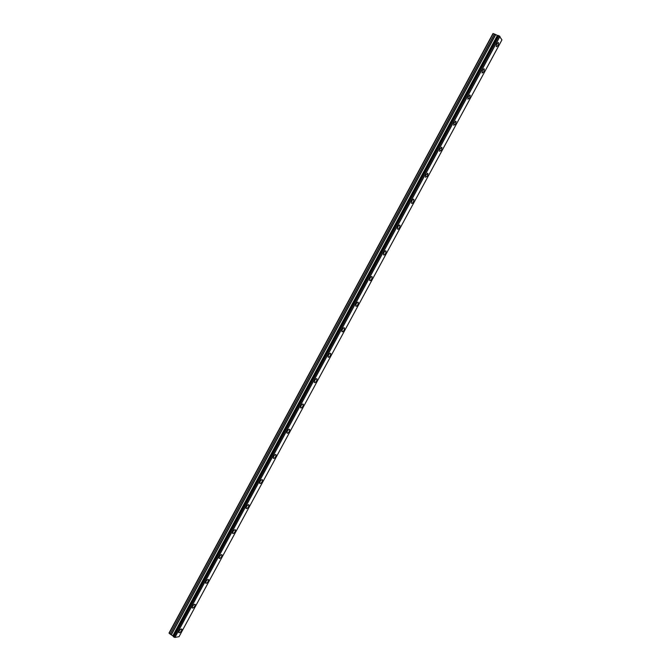 <?xml version="1.0" encoding="UTF-8"?>
<svg xmlns="http://www.w3.org/2000/svg" width="671" height="671" viewBox="0 0 671 671"><rect width="100%" height="100%" fill="white"/><g stroke="black" fill="none" stroke-linecap="round" stroke-linejoin="round"><path stroke-width="1.01" d="M173.344 636.393L172.975 635.94L497.622 35.488L172.975 635.94M498.192 35.597L497.622 35.488M497.983 45.712L498.561 42.692L496.834 43.732L496.255 46.752L497.983 45.712M181.531 630.673L181.9 629.213C181.296 628.626 180.373 629.255 179.14 631.101L178.771 632.56C179.383 633.147 180.306 632.51 181.531 630.673M194.867 606.014L195.253 604.504C194.649 603.917 193.743 604.529 192.535 606.349L192.158 607.851C192.762 608.446 193.659 607.825 194.867 606.014M208.245 581.287L208.631 579.736C208.044 579.132 207.154 579.727 205.963 581.522L205.578 583.074C206.173 583.669 207.062 583.074 208.245 581.287M221.665 556.485L222.051 554.892C221.472 554.28 220.6 554.858 219.425 556.628L219.04 558.222C219.618 558.834 220.499 558.255 221.665 556.485M235.11 531.625L235.513 529.973C234.942 529.352 234.078 529.914 232.929 531.658L232.535 533.302C233.105 533.923 233.969 533.361 235.11 531.625M248.605 506.689L249.008 504.986C248.446 504.357 247.599 504.902 246.475 506.622L246.064 508.324C246.634 508.953 247.482 508.408 248.605 506.689M262.126 481.686L262.546 479.933C261.984 479.295 261.153 479.824 260.046 481.518L259.635 483.271C260.197 483.908 261.027 483.372 262.126 481.686M275.697 456.607L276.116 454.804C275.563 454.166 274.749 454.678 273.667 456.347L273.248 458.15C273.793 458.788 274.615 458.276 275.697 456.607M289.293 431.47L289.721 429.599C289.184 428.954 288.387 429.457 287.322 431.101L286.894 432.963C287.431 433.609 288.236 433.105 289.293 431.47M302.94 406.257L303.367 404.328C302.839 403.682 302.059 404.168 301.011 405.779L300.574 407.708C301.111 408.354 301.9 407.867 302.94 406.257M316.611 380.969L317.056 378.981C316.536 378.335 315.764 378.805 314.741 380.39L314.305 382.386C314.825 383.032 315.596 382.554 316.611 380.969M330.333 355.613L330.786 353.558C330.275 352.912 329.511 353.374 328.513 354.934L328.06 356.989C328.58 357.635 329.335 357.173 330.333 355.613M344.089 330.191L344.55 328.06C344.047 327.423 343.3 327.867 342.327 329.402L341.866 331.524C342.369 332.17 343.107 331.726 344.089 330.191M357.878 304.693L358.348 302.495C357.853 301.858 357.131 302.285 356.175 303.804L355.705 305.993C356.2 306.63 356.922 306.202 357.878 304.693M371.717 279.119L372.195 276.855C371.709 276.217 370.996 276.637 370.056 278.121L369.578 280.386C370.065 281.023 370.778 280.604 371.717 279.119M385.582 253.479L386.077 251.139C385.599 250.509 384.902 250.92 383.988 252.371L383.502 254.712C383.98 255.349 384.676 254.938 385.582 253.479M399.497 227.763L399.991 225.347C399.522 224.718 398.842 225.12 397.953 226.555L397.45 228.97C397.92 229.599 398.608 229.197 399.497 227.763M413.445 201.979L413.957 199.48C413.495 198.859 412.833 199.253 411.96 200.663L411.449 203.154C411.91 203.774 412.573 203.38 413.445 201.979M427.435 176.121L427.955 173.537L426.001 174.695L425.481 177.27L427.435 176.121M441.468 150.187L441.996 147.528L440.084 148.652L439.555 151.31L441.468 150.187M455.534 124.177L456.079 121.434L454.217 122.533L453.671 125.276L455.534 124.177M469.641 98.1L470.195 95.265L468.383 96.339L467.821 99.174L469.641 98.1M483.791 71.94L484.361 69.012L482.583 70.078L482.021 72.996L483.791 71.94M492.942 33.6L169.05 632.996L170.132 634.103L494.535 34.053L492.942 33.6M497.563 35.471L494.535 34.053M498.327 35.479L173.261 636.553L498.327 35.479L498.972 35.722L173.932 637.073L498.972 35.722M501.942 39.857L179.056 636.662L501.95 39.874L499.073 35.789M172.933 635.898L170.216 634.145M179.056 636.662L174.938 637.45L499.987 36.41M499.895 36.343L174.938 637.45M174.829 637.408L173.932 637.073M173.823 637.022L173.294 636.611M493.235 33.55L169.142 633.315M494.452 34.011L170.132 634.103M495.5 34.716L171.281 634.548M171.441 634.64L495.668 34.808M497.387 35.454L172.841 635.747M497.521 35.479L172.925 635.856M497.957 42.466L498.561 42.692M235.076 529.662L235.513 529.973M248.555 504.676L249.008 504.986M262.076 479.614L262.546 479.933M275.63 454.485L276.116 454.804M289.218 429.281L289.721 429.599M302.856 404.009L303.367 404.328M316.527 378.662L317.056 378.981M330.233 353.24L330.786 353.558M343.988 327.75L344.55 328.06M357.777 302.185L358.348 302.495M371.608 276.553L372.195 276.855M385.481 250.837L386.077 251.139M399.396 225.053L399.991 225.347M413.353 199.195L413.957 199.48M427.343 173.261L427.955 173.537M441.384 147.251L441.996 147.528M455.466 121.166L456.079 121.434M469.591 95.014L470.195 95.265M483.749 68.778L484.361 69.012M498.268 35.471L173.261 636.553"/></g></svg>
